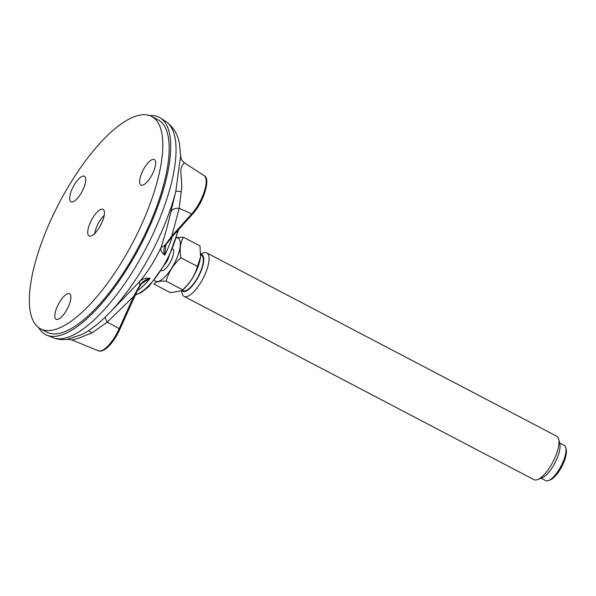 <?xml version="1.0" encoding="UTF-8"?>
<svg xmlns="http://www.w3.org/2000/svg" width="596" height="596" viewBox="0 0 596 596"><rect width="100%" height="100%" fill="white"/><g stroke="black" fill="none" stroke-linecap="round" stroke-linejoin="round"><path stroke-width="0.89" d="M149.797 115.624A122.612 42.741 117.6 0 1 160.533 118.045L165.919 121.539A122.016 42.532 -62.4 0 1 145.782 248.659A122.016 42.532 -62.4 0 1 52.753 337.589C57.499 339.444 62.379 340.018 67.385 339.31L82.002 334.512C90.86 329.908 99.83 322.89 108.912 313.459L139.248 281.968C142.057 278.853 145.715 277.624 150.214 278.265L141.744 283.525L140.164 285.417M165.867 244.755L164.794 255.192C161.516 252.607 160.235 250.082 160.95 247.608C164.675 236.351 167.96 224.498 170.799 212.042L175.783 191.458L180.662 155.638C181.191 160.227 182.182 160.778 184.812 163.095L204.145 175.634C210.954 178.01 203.847 202.171 192.739 213.897A1.535 0.849 42 0 1 191.674 213.927L171.842 235.941L179.187 208.265C174.859 208.049 172.065 209.308 170.799 212.042M40.468 328.791L46.831 332.121A119.848 41.78 -62.4 0 0 139.449 245.336A119.848 41.78 -62.4 0 0 158.052 119.789L151.689 116.451A119.848 41.78 -62.4 0 0 138.533 115.408A119.848 41.78 -62.4 0 0 51.308 219.052A119.848 41.78 -62.4 0 0 40.468 328.791A119.848 41.78 -62.4 0 0 133.087 242.006A119.848 41.78 -62.4 0 0 151.689 116.451M160.533 118.045A122.612 42.741 117.6 0 1 140.306 245.783A122.612 42.741 117.6 0 1 46.816 335.153A122.612 42.741 117.6 0 1 38.71 327.703M184.834 163.259C184.201 162.097 182.905 163.93 180.953 168.757C180.379 174.196 182.622 183.888 181.229 191.763L179.187 208.265L191.674 213.927A24.943 8.694 -62.4 0 0 204.309 191.562A24.943 8.694 -62.4 0 0 204.145 175.634M104.866 317.489L107.25 322.123L92.089 332.866L78.136 338.401L71.803 339.914L98.266 350.776A24.943 8.694 -62.4 0 0 119.2 328.642L107.25 322.123L133.541 296.57L139.933 285.074L139.248 281.968A58.073 20.242 -62.4 0 0 160.95 247.608L165.241 245.016L171.842 235.941L173.041 235.547M172.304 236.582A48.686 16.971 -62.4 0 1 164.794 255.192C163.408 251.713 163.565 248.323 165.241 245.008L165.956 244.576L165.405 245.761M108.912 313.459A115.17 40.148 -62.4 0 0 175.783 191.458C176.14 191.093 177.951 191.197 181.229 191.763M88.536 330.72L92.089 332.866M139.933 285.074L140.112 285.484L139.933 285.074C142.6 281.468 146.027 279.196 150.214 278.265A48.686 16.971 -62.4 0 1 137.207 290.751M166.954 242.259L167.685 241.849M141.751 283.525L138.294 288.546L119.9 329.208L119.2 328.642L133.541 296.57L134.227 297.128M559.599 442.917L564.136 445.294A19.921 6.943 117.6 0 1 565.76 447.76A19.921 6.943 117.6 0 1 565.85 452.26A19.921 6.943 117.6 0 1 548.603 480.525A19.921 6.943 117.6 0 1 545.653 480.592L541.108 478.215M565.76 447.76L566.2 449.593A18.394 6.414 117.6 0 1 561.842 466.586A18.394 6.414 117.6 0 1 550.354 479.84L548.603 480.525M206.79 252.928L556.731 436.227A24.525 8.545 117.6 0 1 558.728 439.259A24.525 8.545 117.6 0 1 558.832 444.795A24.525 8.545 117.6 0 1 537.607 479.586A24.525 8.545 117.6 0 1 533.971 479.668L184.037 296.376A24.525 8.545 -62.4 0 0 198.274 286.318A24.525 8.545 -62.4 0 0 208.898 261.502A24.525 8.545 -62.4 0 0 206.79 252.928A24.525 8.545 -62.4 0 0 203.161 253.009L200.748 253.956M558.728 439.259L559.823 443.841A20.689 7.212 117.6 0 1 554.921 462.958A20.689 7.212 117.6 0 1 541.995 477.873L537.607 479.586M181.802 290.625A20.689 7.212 -62.4 0 0 193.812 283.964A20.689 7.212 -62.4 0 0 203.609 261.89A20.689 7.212 -62.4 0 0 200.733 254.358M181.452 290.893L182.033 293.344A24.525 8.545 -62.4 0 0 184.037 296.376M166.098 281.141L182.637 289.798L181.855 290.587L170.456 292.71L153.917 284.046C155.578 281.826 159.639 280.858 166.098 281.141C168.631 272.104 173.555 264.311 180.879 257.748C179.351 249.679 180.215 242.855 183.471 237.26L176.893 237.513M183.471 237.26L200.01 245.925L200.532 257.122L197.418 266.412C194.885 275.441 189.96 283.234 182.637 289.798M180.879 257.748L197.418 266.412M154.498 280.373A24.332 8.478 -62.4 0 0 168.623 272.595A24.332 8.478 -62.4 0 0 180.156 246.61A24.332 8.478 -62.4 0 0 176.818 237.759M161.509 270.755A12.36 4.306 -62.4 0 0 168.594 264.996A12.36 4.306 -62.4 0 0 173.578 253.032A12.36 4.306 -62.4 0 0 172.907 249.001M181.855 290.587L183.344 289.343A24.332 8.478 -62.4 0 0 200.517 257.271A24.332 8.478 -62.4 0 0 200.614 256.369A24.332 8.478 -62.4 0 0 200.629 256.228M182.257 290.252L182.987 290.632A19.921 6.943 -62.4 0 0 194.557 282.467A19.921 6.943 -62.4 0 0 203.184 262.3A19.921 6.943 -62.4 0 0 201.478 255.334L200.718 254.939M71.535 190.489A14.408 5.021 -62.4 0 0 71.051 201.768A14.408 5.021 -62.4 0 0 82.181 191.338A14.408 5.021 -62.4 0 0 84.416 176.245A14.408 5.021 -62.4 0 0 71.535 190.489M56.657 308.028A14.408 5.021 -62.4 0 0 56.173 319.307A14.408 5.021 -62.4 0 0 67.303 308.877A14.408 5.021 -62.4 0 0 69.538 293.783A14.408 5.021 -62.4 0 0 56.657 308.028M101.402 209.189A15.019 5.237 -62.4 0 0 90.473 222.174A15.019 5.237 -62.4 0 0 89.109 235.927A15.019 5.237 -62.4 0 0 100.717 225.05A15.019 5.237 -62.4 0 0 103.048 209.315A15.019 5.237 -62.4 0 0 101.402 209.189M141.453 173.794A14.408 5.021 -62.4 0 0 140.969 185.073A14.408 5.021 -62.4 0 0 152.107 174.643A14.408 5.021 -62.4 0 0 154.342 159.549A14.408 5.021 -62.4 0 0 141.453 173.794M104.211 215.409A13.946 4.865 -62.4 0 0 94.779 233.416M135.329 294.722A47.784 16.658 -62.4 0 0 177.75 230.533M52.753 337.589L46.816 335.153M135.21 294.99L141.207 292.614L149.045 286.371L167.424 260.683L178.711 229.467M165.919 121.539C173.272 126.851 177.764 134.182 179.403 143.524L180.662 155.638M67.393 339.31L71.803 339.914M165.919 244.673L172.907 235.904L192.739 213.897M119.9 329.208C115.654 338.372 110.789 345.017 105.298 349.129C102.37 351.051 100.024 351.595 98.266 350.776"/></g></svg>
